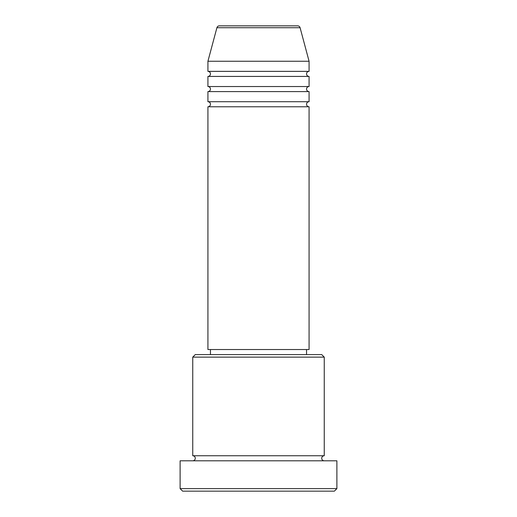 <?xml version="1.0" encoding="UTF-8"?>
<svg xmlns="http://www.w3.org/2000/svg" width="517" height="517" viewBox="0 0 517 517"><rect width="100%" height="100%" fill="white"/><g stroke="black" fill="none" stroke-linecap="round" stroke-linejoin="round"><path stroke-width="0.78" d="M297.65 25.85L219.35 25.85L297.65 25.85A2.527 2.527 0 0 1 300.093 27.724L309.076 61.252L207.924 61.252L207.924 71.365A2.527 2.527 0 0 1 210.451 73.899A2.527 2.527 0 0 1 207.924 76.426L207.924 86.539A2.527 2.527 0 0 1 210.451 89.073A2.527 2.527 0 0 1 207.924 91.599L207.924 101.713A2.527 2.527 0 0 1 210.451 104.24A2.527 2.527 0 0 1 207.924 106.773L207.924 349.537L309.076 349.537L309.076 106.773L207.924 106.773M219.35 25.85A2.527 2.527 0 0 0 216.907 27.724L207.924 61.252M309.076 61.252L309.076 71.365A2.527 2.527 0 0 0 306.549 73.899A2.527 2.527 0 0 0 309.076 76.426L309.076 86.539A2.527 2.527 0 0 0 306.549 89.073A2.527 2.527 0 0 0 309.076 91.599L309.076 101.713A2.527 2.527 0 0 0 306.549 104.24A2.527 2.527 0 0 0 309.076 106.773M192.751 357.124L195.277 354.597L321.723 354.597L324.249 357.124L192.751 357.124L192.751 455.748A2.527 2.527 0 0 1 195.277 458.275A2.527 2.527 0 0 1 192.751 460.802M334.363 491.15L182.637 491.15L180.11 488.623L336.89 488.623L334.363 491.15M324.249 357.124L324.249 455.748A2.527 2.527 0 0 0 321.723 458.275A2.527 2.527 0 0 0 324.249 460.802M309.076 91.599L207.924 91.599M309.076 101.713L207.924 101.713M210.451 349.537L210.451 354.597M306.549 349.537L306.549 354.597M324.249 455.748L192.751 455.748M336.89 488.623L336.89 460.802L180.11 460.802L180.11 488.623M309.076 71.365L207.924 71.365M309.076 76.426L207.924 76.426M309.076 86.539L207.924 86.539M300.093 27.724L216.907 27.724"/></g></svg>
